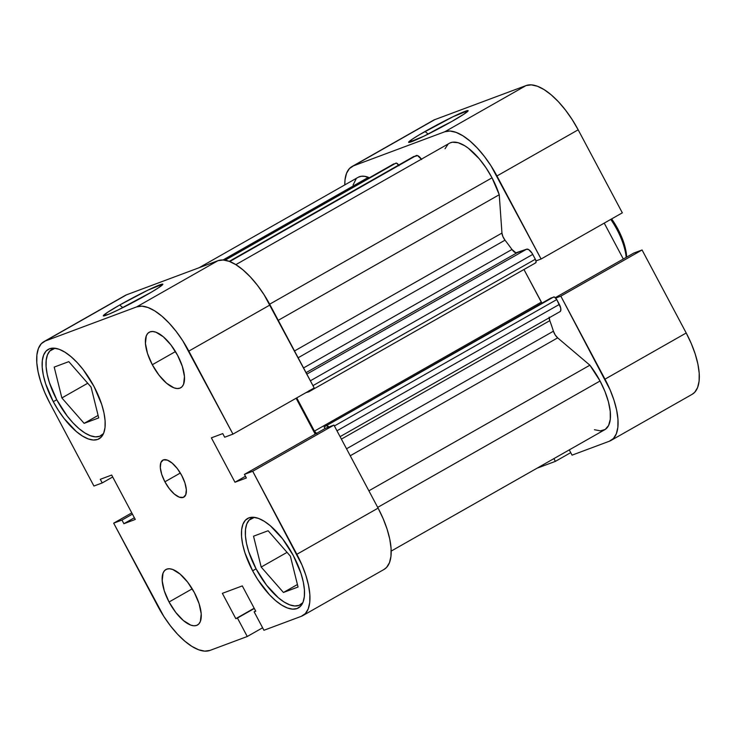 <?xml version="1.0" encoding="UTF-8"?>
<svg xmlns="http://www.w3.org/2000/svg" width="736" height="736" viewBox="0 0 736 736"><rect width="100%" height="100%" fill="white"/><g stroke="black" fill="none" stroke-linecap="round" stroke-linejoin="round"><path stroke-width="1.1" d="M256.128 568.956A49.662 20.764 60.4 0 1 251.243 518.438A49.662 20.764 60.4 0 1 254.38 517.371L249.127 520.122L246.762 523.986L245.511 529.304L245.428 535.854L246.505 543.398L248.713 551.65L256.128 568.956A49.662 20.764 60.4 0 0 300.325 604.79A49.662 20.764 60.4 0 0 302.846 602.646L299.055 605.378L294.768 605.967L289.763 604.854L284.206 602.076L278.337 597.752L266.524 585.138L256.128 568.956M56.801 399.841A49.662 20.764 60.4 0 1 51.925 349.324A49.662 20.764 60.4 0 1 55.062 348.248L49.809 351.008L47.444 354.872L46.193 360.189L46.11 366.74L47.187 374.284L49.395 382.527L56.801 399.841A49.662 20.764 60.4 0 0 100.998 435.666A49.662 20.764 60.4 0 0 103.528 433.532L99.728 436.264L95.45 436.853L90.436 435.74L84.888 432.961L79.01 428.637L73.039 422.915L67.206 416.024L56.801 399.841M169.059 601.993L192.216 588.837L169.059 601.993L175.748 612.407L183.338 620.512L190.679 625.076L193.908 625.793L196.659 625.416L198.84 623.953L200.358 621.469L201.213 613.833L199.097 603.686L194.341 592.563A31.924 13.349 60.4 0 1 197.469 625.03A31.924 13.349 60.4 0 1 169.059 601.993A31.924 13.349 60.4 0 1 165.922 569.526A31.924 13.349 60.4 0 1 194.341 592.563L187.652 582.158L180.062 574.052L172.712 569.48L169.492 568.762L166.741 569.149L164.56 570.602L163.042 573.096L162.187 580.722L164.294 590.87L169.059 601.993M152.306 364.734L175.472 351.569L152.306 364.734L158.994 375.139L166.584 383.244L173.926 387.817L177.155 388.534L179.906 388.148L182.086 386.694L183.604 384.201L184.46 376.574L182.344 366.427L177.588 355.304A31.924 13.349 60.4 0 1 180.725 387.771A31.924 13.349 60.4 0 1 152.306 364.734A31.924 13.349 60.4 0 1 149.169 332.267A31.924 13.349 60.4 0 1 177.588 355.304L170.899 344.89L163.309 336.784L155.968 332.221L152.738 331.504L149.988 331.881L147.807 333.344L146.289 335.828L145.434 343.464L147.54 353.611L152.306 364.734M164.901 481.795L180.338 473.018L164.901 481.795L169.354 488.732L174.414 494.132L179.308 497.177L183.292 497.407L185.757 494.776L186.337 489.688L184.92 482.917L181.746 475.502A21.28 8.896 60.4 0 1 183.834 497.15A21.28 8.896 60.4 0 1 164.901 481.795A21.28 8.896 60.4 0 1 162.803 460.147A21.28 8.896 60.4 0 1 181.746 475.502L177.293 468.565L172.233 463.165L167.33 460.12L163.346 459.89L160.88 462.521L160.31 467.608L161.718 474.38L164.901 481.795M122.792 307.611A30.148 1.84 -28 0 0 122.222 307.933A30.148 1.84 152 0 1 122.792 307.611L122.792 307.611A30.148 1.84 152 0 1 145.682 295.467A30.148 1.84 -28 0 0 122.792 307.611L119.72 305.008L122.792 307.611M146.409 295.053A33.7 2.052 152 0 1 103.426 315.928A33.7 2.052 152 0 1 119.72 305.008L107.189 312.579L103.371 315.91L109.572 313.895L118.349 309.838L151.34 292.201L158.939 287.491L162.757 284.151L147.78 290.223L119.72 305.008A33.7 2.052 152 0 1 162.822 284.354A33.7 2.052 152 0 1 146.409 295.053M252.623 570.805L256.064 568.845L252.623 570.805L257.71 579.508L269.44 594.706L275.623 600.631L281.713 605.121L287.454 607.991L292.652 609.141L297.086 608.534L300.592 606.179L303.039 602.177L304.336 596.675L304.428 589.886L303.306 582.066L301.024 573.528L293.351 555.606A51.428 21.51 60.4 0 1 298.402 607.918A51.428 21.51 60.4 0 1 252.623 570.805A51.428 21.51 60.4 0 1 247.572 518.494A51.428 21.51 60.4 0 1 293.351 555.606L282.578 538.835L270.342 525.78L264.261 521.3L258.511 518.42L253.322 517.27L248.888 517.877L245.373 520.232L242.926 524.234L241.629 529.745L241.546 536.526L242.659 544.346L244.95 552.883L252.623 570.805M53.296 401.69L56.746 399.731L53.296 401.69L58.392 410.384L64.069 418.462L76.305 431.517L82.386 435.997L88.136 438.877L93.325 440.027L97.759 439.42L101.274 437.064L103.721 433.062L105.018 427.552L105.101 420.762L103.978 412.951L101.697 404.414L94.024 386.492A51.428 21.51 60.4 0 1 99.075 438.803A51.428 21.51 60.4 0 1 53.296 401.69A51.428 21.51 60.4 0 1 48.245 349.379A51.428 21.51 60.4 0 1 94.024 386.492L83.251 369.72L77.206 362.59L71.015 356.666L64.934 352.176L59.193 349.306L53.995 348.156L49.56 348.763L46.055 351.118L43.599 355.12L42.311 360.622L42.219 367.411L43.341 375.231L45.623 383.769L53.296 401.69M43.866 341.67L125.102 295.495A60.297 25.217 -119.6 0 1 126.638 294.777L45.402 340.952L126.638 294.777L217.92 260.71L136.694 306.875L45.402 340.952A60.297 25.217 60.4 0 0 43.866 341.67A60.297 25.217 60.4 0 0 49.79 403.006L93.932 486.027L102.221 482.936L112.691 476.983L102.221 482.936L100.289 479.311L111.67 475.06L135.268 519.45L123.896 523.701L121.964 520.067L113.675 523.167L131.772 512.882L113.675 523.167L121.964 520.067L123.896 523.701L135.268 519.45L111.67 475.06L100.289 479.311L102.221 482.936L93.932 486.027L49.79 403.006L44.73 392.463L40.793 381.984L38.116 371.974L36.8 362.811L36.901 354.853L38.419 348.404L41.29 343.712L45.402 340.952L136.694 306.875L141.892 306.158L147.982 307.51L154.716 310.877L161.846 316.14L169.096 323.086L176.189 331.448L182.85 340.906L232.962 434.13L314.198 387.964L270.057 304.934L188.821 351.109L232.962 434.13L224.682 437.221L222.75 433.596L211.379 437.846L234.977 482.236L246.358 477.986L244.426 474.361L252.715 471.27L301.916 564.834L305.854 575.313L308.531 585.322L309.847 594.486L309.746 602.444L308.228 608.893L305.357 613.585L301.236 616.345L263.939 630.274L254.132 611.828L255.76 611.22L242.3 585.902L222.355 593.345L235.824 618.663L237.452 618.056L247.259 636.502L209.953 650.422L204.755 651.139L198.665 649.787L191.93 646.41L184.8 641.157L177.542 634.211L170.458 625.848L163.797 616.382L113.675 523.167L157.826 606.188A60.297 25.217 60.4 0 0 209.953 650.422L247.259 636.502L237.452 618.056L235.824 618.663L254.168 608.23L235.824 618.663L222.355 593.345L242.3 585.902L255.76 611.22L254.132 611.828L255.631 610.972L254.132 611.828L263.939 630.274L301.236 616.345A60.297 25.217 60.4 0 0 302.781 615.627L384.008 569.462A60.297 25.217 -119.6 0 0 378.092 508.125L333.942 425.095L325.662 428.196L244.426 474.361L246.358 477.986L234.977 482.236L245.447 476.284L234.977 482.236L211.379 437.846L222.75 433.596L224.682 437.221L232.962 434.13L314.198 387.964L264.086 294.74L257.425 285.283L250.332 276.911L243.082 269.974L235.952 264.712L229.209 261.344L223.128 259.992L217.92 260.71L126.638 294.777L123.694 296.452M383.916 569.508L386.584 567.419L389.454 562.718L390.972 556.269L391.074 548.311L389.767 539.148L387.09 529.138L383.143 518.659L378.092 508.125L333.942 425.095L252.715 471.27L296.856 554.291L378.092 508.125L296.856 554.291A60.297 25.217 60.4 0 1 302.781 615.627M315.192 434.139L296.102 398.25L315.192 434.139M262.614 627.771L247.259 636.502L262.614 627.771M188.821 351.109L270.057 304.934A60.297 25.217 -119.6 0 0 217.92 260.71L136.694 306.875A60.297 25.217 60.4 0 1 188.821 351.109M123.896 523.701L134.366 517.748L123.896 523.701M121.964 520.067L132.434 514.124L121.964 520.067M254.306 608.479L237.452 618.056L254.306 608.479M325.662 428.196L333.942 425.095L252.715 471.27L244.426 474.361L325.662 428.196M84.125 423.356L98.716 417.91L91.062 387.053L68.798 361.643L54.206 367.089L61.87 397.946L87.731 383.244L61.87 397.946L84.125 423.356L98.1 415.417L84.125 423.356L98.716 417.91L91.062 387.053L68.798 361.643L54.206 367.089L61.87 397.946L84.125 423.356M283.443 592.471L298.043 587.024L290.38 556.168L268.125 530.757L253.524 536.204L261.188 567.06L287.049 552.368L261.188 567.06L283.443 592.471L297.418 584.531L283.443 592.471L298.043 587.024L290.38 556.168L268.125 530.757L253.524 536.204L261.188 567.06L283.443 592.471M451.002 121.928A30.148 1.84 -28 0 0 428.113 134.081L425.049 131.477A33.7 2.052 152 0 1 468.142 110.814A33.7 2.052 152 0 1 451.729 121.514L464.26 113.951L468.078 110.621L453.1 116.684L420.109 134.329L412.51 139.04L408.692 142.379L423.669 136.307L451.729 121.514A33.7 2.052 152 0 1 408.747 142.398A33.7 2.052 152 0 1 425.049 131.477L428.113 134.081A30.148 1.84 152 0 1 451.002 121.928M428.131 134.108L428.131 134.108A30.148 1.84 -28 0 0 427.542 134.403A30.148 1.84 152 0 1 428.113 134.081M570.731 452.64L555.376 461.371L536.976 468.234L555.376 461.371L553.914 458.611L555.376 461.371L570.731 452.64M610.898 440.505L692.134 394.33A60.297 25.217 -119.6 0 0 686.21 332.994L604.983 379.169L560.832 296.139L642.068 249.973L686.21 332.994L642.068 249.973L633.779 253.064L555.34 297.648L633.779 253.064L642.068 249.973L560.832 296.139L610.034 389.703L613.98 400.182L616.658 410.191L617.964 419.354L617.863 427.312L616.345 433.762L613.474 438.463L609.362 441.223L572.065 455.142L569.268 449.889L572.065 455.142L609.362 441.223A60.297 25.217 60.4 0 0 610.898 440.505A60.297 25.217 60.4 0 0 604.983 379.169L686.21 332.994L691.27 343.537L695.207 354.016L697.884 364.026L699.2 373.189L699.099 381.147L697.581 387.596L694.71 392.288L692.042 394.386M351.992 166.538A60.297 25.217 60.4 0 1 353.528 165.821L434.764 119.655L526.047 85.578L444.811 131.753L353.528 165.821L434.764 119.655A60.297 25.217 -119.6 0 0 433.219 120.373L351.992 166.538A60.297 25.217 60.4 0 0 344.798 184.911L345.028 179.731L346.546 173.282L349.416 168.581L353.528 165.821L444.811 131.753L450.018 131.036L456.099 132.388L462.843 135.755L469.973 141.018L477.222 147.954L484.316 156.326L490.976 165.784L541.089 259.008L535.974 260.912L541.089 259.008L496.947 175.978L578.174 129.812L572.203 119.618L565.542 110.152L558.458 101.789L551.2 94.843L544.07 89.59L537.335 86.213L531.245 84.861L526.047 85.578L434.764 119.655L431.811 121.33M555.726 298.052L560.832 296.139L555.726 298.052M623.309 259.017L604.228 223.118L623.309 259.017M622.325 212.833L578.174 129.812L622.325 212.833L541.089 259.008L622.325 212.833M526.047 85.578L444.811 131.753A60.297 25.217 60.4 0 1 496.947 175.978L578.174 129.812A60.297 25.217 -119.6 0 0 526.047 85.578M626.18 257.388A42.568 17.802 -119.6 0 0 610.76 219.411A42.568 17.802 60.4 0 1 626.18 257.388M626.667 257.103L625.324 248.087L622.343 238.722L617.9 229.089L611.644 218.905A40.434 16.91 -119.6 0 1 626.667 257.103M391.202 551.089L604.771 429.714A47.886 20.028 -119.6 0 0 600.061 381L377.697 507.389L600.061 381L589.886 365.194L557.667 337.861L555.174 334.917L553.417 331.209A131.238 54.887 -119.6 0 0 549.81 320.657L549.166 317.142M308.872 391.754L535.587 262.899L536.093 261.611L535.33 259.247L532.045 253.202L528.733 249.67L526.617 249.2L515.908 252.825L511.962 249.476A131.238 54.887 -119.6 0 0 505.016 240.175L502.9 236.596L501.952 233.073L499.247 194.727L278.245 320.335L499.247 194.727A47.886 20.028 -119.6 0 0 492.025 177.818L269.661 304.198L492.025 177.818L485.99 167.744L479.173 158.709L468.39 148.258L464.867 145.82L458.243 142.747L452.511 142.214L450.092 142.913M535.587 262.899A3.551 1.481 -119.6 0 0 535.67 262.853A3.551 1.481 -119.6 0 0 535.33 259.247L532.754 254.398L310.38 380.788L532.754 254.398A7.093 2.962 -119.6 0 0 526.617 249.2L516.939 252.807L306.066 372.664L516.939 252.807A7.093 2.962 -119.6 0 1 511.962 249.476L303.554 367.936L511.962 249.476A131.238 54.887 -119.6 0 0 505.016 240.175A7.093 2.962 -119.6 0 1 501.952 233.073L294.529 350.962L501.952 233.073L499.247 194.727L492.025 177.818A47.886 20.028 -119.6 0 0 449.411 143.262L235.842 264.647M448.022 144.247L445.032 148.736M421.654 159.537L417.551 155.609L413.632 156.786M398.995 165.71L396.594 163.144L393.272 164.248M199.024 267.766L358.119 177.33A47.886 20.028 -119.6 0 1 368.451 177.321L223.008 259.983L368.451 177.321L369.132 177.9L364.734 176.327L361.394 176.263L358.506 177.128M356.114 178.912L353.068 185.049M594.44 429.723L600.42 430.864L605.231 429.428L608.589 425.5L610.291 419.318L610.227 411.249L608.414 401.782L604.964 391.497L600.061 381A47.886 20.028 -119.6 0 0 589.886 365.194L368.883 490.811L589.886 365.194L557.667 337.861L350.244 455.759L557.667 337.861A7.093 2.962 -119.6 0 1 553.417 331.209A131.238 54.887 -119.6 0 0 549.81 320.657L341.394 439.107L549.81 320.657A7.093 2.962 -119.6 0 1 549.166 317.814M560.041 311.632A7.093 2.962 -119.6 0 1 559.857 311.714L560.685 310.84L560.722 308.071L556.766 299.57L554.364 297.004L551.034 297.97L324.144 426.926L325.008 428.564L324.144 426.926L553.702 296.967A3.551 1.481 -119.6 0 1 556.766 299.57L334.402 425.96L556.766 299.57L559.342 304.419L336.978 430.799L559.342 304.419A7.093 2.962 -119.6 0 1 560.041 311.632L340.087 436.65M542.055 303.315L523.958 269.514L541.31 302.156L314.419 431.112L296.746 397.882L314.419 431.112L541.31 302.156A3.551 1.481 -119.6 0 0 541.926 303.14M309.212 390.798A3.551 1.481 60.4 0 1 308.789 391.81A3.551 1.481 60.4 0 1 308.697 391.856L305.928 392.665L308.697 391.856L309.203 390.568M329.13 427.368L326.812 425.923A3.551 1.481 60.4 0 1 328.836 427.009M316.82 433.679L314.419 431.112A3.551 1.481 60.4 0 0 316.397 433.458M346.536 448.785L553.417 331.209L346.536 448.785M505.016 240.175L298.135 357.76L505.016 240.175M224.489 260.121L393.751 163.916A7.093 2.962 -119.6 0 0 393.576 164.008L225.078 260.213L395.931 163.107A3.551 1.481 -119.6 0 1 398.636 165.094M421.415 159.169A7.093 2.962 -119.6 0 0 416.226 155.535L229.724 261.538L414.046 156.345A3.551 1.481 -119.6 0 0 413.954 156.391A3.551 1.481 -119.6 0 0 413.871 156.446M526.617 249.2L306.838 374.118L526.617 249.2M535.33 259.247L312.956 385.636L535.33 259.247M253.313 517.27L251.326 518.402M53.995 348.156L51.998 349.287M103.068 434.498L100.998 435.666M302.386 603.612L300.325 604.79M413.954 156.391L229.264 261.363M535.67 262.853L308.789 391.81"/></g></svg>
